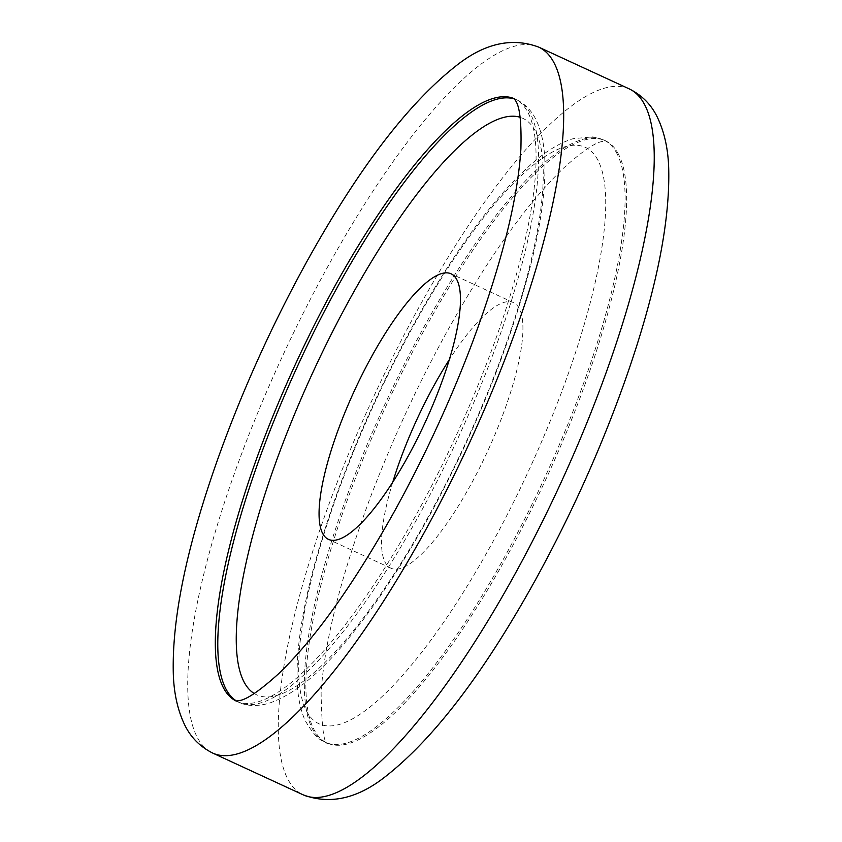 <?xml version="1.0" encoding="UTF-8"?>
<svg xmlns="http://www.w3.org/2000/svg" width="842" height="842" viewBox="0 0 842 842"><rect width="100%" height="100%" fill="white"/><g stroke="black" fill="none" stroke-linecap="round" stroke-linejoin="round"><path stroke-width="0.63" stroke-dasharray="4.21 3.16" d="M392.74 482.234A146.245 38.764 -65.2 0 0 390.951 568.203A146.245 38.764 -65.2 0 0 481.024 465.047A146.245 38.764 -65.2 0 0 519.356 308.635A146.245 38.764 -65.2 0 0 513.504 302.625A146.245 38.764 -65.2 0 0 449.26 359.766M236.697 701.112A331.727 87.926 -65.2 0 0 239.181 702.438A331.727 87.926 -65.2 0 0 240.854 703.133A331.727 87.926 -65.2 0 0 444.997 465.405A331.727 87.926 -65.2 0 0 530.439 113.681A331.727 87.926 -65.2 0 0 518.735 100.829A331.727 87.926 -65.2 0 0 517.177 100.04A331.727 87.926 -65.2 0 0 514.557 99.009M597.936 160.222A317.466 84.137 -65.2 0 0 337.831 492.696A317.466 84.137 -65.2 0 0 420.916 653.318A317.466 84.137 -65.2 0 0 597.936 160.222M616.976 153.612A331.727 87.926 -65.2 0 0 603.714 139.972A331.727 87.926 -65.2 0 0 384.815 404.497A331.727 87.926 -65.2 0 0 325.801 742.412A331.727 87.926 -65.2 0 0 530.102 508.242A331.727 87.926 -65.2 0 0 616.976 153.612M618.533 154.339A331.727 87.926 -65.2 0 0 605.282 140.698A331.727 87.926 -65.2 0 0 386.446 405.055A331.727 87.926 -65.2 0 0 327.285 743.097A331.727 87.926 -65.2 0 0 531.597 509.115A331.727 87.926 -65.2 0 0 618.533 154.339M629.195 88.873A388.804 103.05 -65.2 0 0 372.711 398.719A388.804 103.05 -65.2 0 0 303.373 794.922M538.627 47.078A388.804 103.05 -65.2 0 0 282.154 356.924A388.804 103.05 -65.2 0 0 212.805 753.127M236.318 701.112A331.727 87.926 -65.2 0 0 236.718 701.302A331.727 87.926 -65.2 0 0 441.029 467.321A331.727 87.926 -65.2 0 0 527.976 112.544A331.727 87.926 -65.2 0 0 514.715 98.903A331.727 87.926 -65.2 0 0 514.315 98.714M254.2 693.492A317.497 84.147 -65.2 0 0 449.881 475.751A317.497 84.147 -65.2 0 0 535.491 131.363A317.497 84.147 -65.2 0 0 520.114 117.27M513.504 302.625L451.049 273.797M390.951 568.203L328.496 539.375M603.725 139.972L592.884 136.857L573.149 138.688C560.919 142.414 548.153 149.865 534.87 161.032C492.612 197.47 449.039 257.736 404.118 341.82C362.523 421.179 331.916 498.253 312.287 573.044C301.815 613.976 296.752 648.582 297.079 676.873C297.247 694.155 299.91 708.627 305.057 720.278C312.55 733.477 319.434 740.844 325.717 742.381L327.822 743.423C323.97 744.507 321.728 727.709 321.107 693.029C324.191 642.678 340.484 577.812 369.996 498.422C391.898 440.682 417.727 384.794 447.481 330.759C488.697 257.073 527.387 202.859 563.551 168.126C581.559 151.844 594.42 142.961 602.146 141.477L605.882 140.898L603.725 139.972M517.177 100.04L514.178 98.577M239.181 702.438L236.118 701.102M240.791 703.112C244.254 704.586 253.4 707.396 268.461 703.449C293.321 695.113 319.623 673.874 347.388 639.709C377.7 603.04 407.623 556.994 437.156 501.569C480.066 419.895 511.305 340.842 530.87 264.409C540.459 225.888 545.142 193.123 544.953 166.095C544.89 147.024 541.795 131.341 535.68 119.048C531.607 111.049 525.966 104.976 518.735 100.829"/><path stroke-width="1.26" d="M449.26 359.766A146.245 38.764 -65.2 0 0 392.74 482.234M456.89 279.818A146.245 38.764 -65.2 0 0 451.049 273.797A146.245 38.764 -65.2 0 0 354.577 390.351A146.245 38.764 -65.2 0 0 328.496 539.375A146.245 38.764 -65.2 0 0 418.569 436.219A146.245 38.764 -65.2 0 0 456.89 279.818M514.557 99.009A331.727 87.926 -65.2 0 0 298.352 364.397A331.727 87.926 -65.2 0 0 236.697 701.112M644.73 104.861A388.804 103.05 -65.2 0 0 629.195 88.873C641.636 95.041 650.898 104.24 656.981 116.491C664.254 131.299 668.159 148.666 668.706 168.579C670.053 222.025 656.223 290.658 627.216 374.458C602.609 444.881 571.886 513.609 535.038 580.633C484.087 672.484 434.756 737.371 387.036 775.293C358.439 798.469 330.548 805.015 303.373 794.922A388.804 103.05 -65.2 0 0 542.837 520.682A388.804 103.05 -65.2 0 0 644.73 104.861M554.173 63.066A388.804 103.05 -65.2 0 0 538.627 47.078C511.452 36.985 483.561 43.531 454.964 66.707C407.244 104.629 357.913 169.516 306.962 261.367C270.114 328.391 239.391 397.119 214.784 467.542C185.777 551.342 171.947 619.975 173.294 673.421C173.841 692.734 177.525 709.638 184.335 724.152C190.397 737.024 199.891 746.686 212.805 753.127A388.804 103.05 -65.2 0 0 452.27 478.887A388.804 103.05 -65.2 0 0 554.173 63.066M514.315 98.714A331.727 87.926 -65.2 0 0 295.889 363.26A331.727 87.926 -65.2 0 0 236.318 701.112M520.114 117.27A317.497 84.147 -65.2 0 0 313.361 371.322A317.497 84.147 -65.2 0 0 254.2 693.492M629.195 88.873L538.627 47.078M303.373 794.922L212.805 753.127M514.178 98.577L515.725 100.914C519.851 107.081 521.577 123.1 520.893 148.971C517.809 199.322 501.516 264.188 472.004 343.578C450.102 401.318 424.273 457.206 394.519 511.241C353.303 584.927 314.613 639.141 278.449 673.874C260.441 690.156 247.58 699.039 239.854 700.523L236.118 701.102"/></g></svg>
